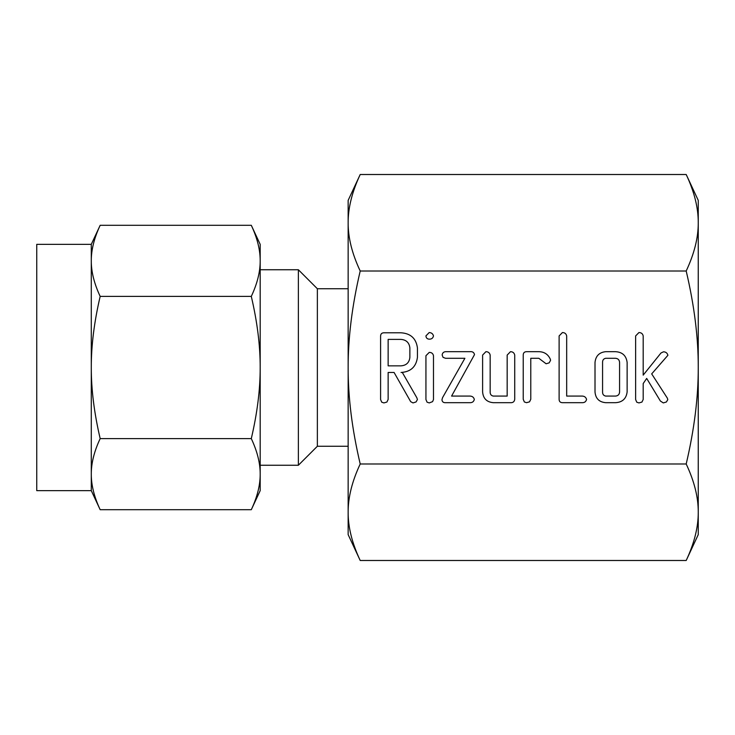 <?xml version="1.0" encoding="UTF-8"?>
<svg xmlns="http://www.w3.org/2000/svg" width="735" height="735" viewBox="0 0 735 735"><rect width="100%" height="100%" fill="white"/><g stroke="black" fill="none" stroke-linecap="round" stroke-linejoin="round"><path stroke-width="1.1" d="M429.203 339.166C427.164 339.037 426.07 337.944 425.933 335.886L429.203 332.551C431.463 332.67 432.887 333.782 433.485 335.886C432.988 338.137 431.564 339.23 429.203 339.166M425.933 355.722L429.268 352.387C431.61 352.414 433.016 353.526 433.485 355.722L433.485 399.546L432.584 401.65L429.268 402.918L427.072 402.183L425.933 399.546L425.933 355.722M469.987 351.679C472.486 351.413 473.992 352.387 474.516 354.601L451.584 396.073L469.987 396.073C472.256 396.147 473.707 397.249 474.323 399.381C473.79 401.622 472.348 402.725 469.987 402.688L445.548 402.688C443.38 402.789 442.185 401.815 441.955 399.767L442.553 397.653L464.897 358.294L445.548 358.294L443.04 357.329L442.148 354.987C442.442 352.965 443.572 351.863 445.548 351.679L469.987 351.679M510.476 351.679C512.819 351.734 514.234 352.864 514.721 355.069L514.721 399.289C514.417 401.714 512.975 402.844 510.402 402.688L493.304 402.688C486.735 402.091 483.161 398.499 482.61 391.911L482.61 355.069L485.908 351.679C488.27 351.734 489.685 352.864 490.162 355.088L490.162 392.086C490.135 394.282 491.164 395.614 493.231 396.073L507.168 396.073L507.168 355.088L510.476 351.679M526.637 351.679L538.939 351.679C544.359 351.835 548.163 354.371 550.35 359.296L550.561 360.343L549.155 362.869L546.105 363.77L538.838 358.294L530.78 358.294L530.78 399.28L529.531 401.843L526.526 402.688L524.358 401.962L523.228 399.289L523.228 355.069C523.265 352.846 524.404 351.716 526.637 351.679M582.203 396.073C584.463 396.165 585.924 397.267 586.567 399.381C586.034 401.622 584.582 402.725 582.221 402.688L562.532 402.688C560.3 402.651 559.16 401.531 559.114 399.307L559.114 335.932L562.422 332.551C564.774 332.606 566.189 333.736 566.676 335.941L566.676 396.073L582.203 396.073M615.489 351.679C622.389 352.074 626.266 355.666 627.13 362.456L627.13 391.911C626.266 398.71 622.389 402.302 615.489 402.688L605.713 402.688C599.135 402.091 595.57 398.499 595.01 391.911L595.01 362.456C595.699 355.942 599.264 352.35 605.713 351.679L615.489 351.679M360.205 463.996C352.083 429.47 348.059 397.304 348.151 367.5C348.068 337.834 352.083 305.668 360.205 271.004L686.196 271.004C694.318 305.53 698.333 337.696 698.25 367.5C698.333 397.166 694.318 429.332 686.196 463.996L360.205 463.996C352.083 481.324 348.068 497.411 348.151 512.24L348.151 534.63L360.205 560.493L686.196 560.493L698.25 534.63L698.25 512.24L698.25 534.63M667.894 355.308L651.688 373.894L667.362 398.159L667.793 399.629L666.406 401.981L663.319 402.918L660.397 401.044L646.69 378.433L643.189 383.569L643.189 399.509L641.931 402.082L638.936 402.918L636.767 402.201L635.628 399.528L635.628 335.941L638.936 332.551C641.278 332.597 642.702 333.727 643.189 335.932L643.189 375.135L660.976 353.002L663.494 351.808C665.864 351.909 667.334 353.076 667.894 355.308M417.434 357.375C416.148 366.838 410.681 371.864 401.044 372.461L402.321 372.461L416.809 397.699L417.434 399.5L416.074 401.944L413.006 402.918L410.672 401.65L394.079 372.461L388.144 372.461L388.144 399.436L386.904 402.054L383.9 402.918L381.722 402.183L380.592 399.546L380.592 336.161C380.629 333.956 381.75 332.826 383.955 332.79L400.942 332.79C410.635 333.387 416.129 338.431 417.434 347.912L417.434 357.375M36.75 244.351L36.75 490.649L91.287 490.649L91.287 244.351L36.75 244.351M91.287 244.351L100.171 225.296C94.19 238.048 91.232 249.891 91.287 260.851C91.232 271.775 94.19 283.627 100.171 296.398C94.19 321.893 91.232 345.597 91.287 367.5C91.232 389.357 94.19 413.061 100.171 438.602C94.19 451.345 91.232 463.197 91.287 474.149C91.232 485.082 94.19 496.933 100.171 509.704L91.287 490.649M92.004 251.094L92.077 250.607M92.353 248.944L92.445 248.448M92.812 246.574L92.913 246.078M93.207 244.801L93.455 243.754M93.731 242.706L93.979 241.769M93.621 491.862L93.455 491.246M93.189 490.144L92.95 489.069M92.252 485.467L92.169 484.981M91.462 478.917L91.36 477.318M251.296 438.602C257.278 413.107 260.236 389.403 260.181 367.5L260.181 490.649L251.296 509.704C257.278 496.952 260.236 485.109 260.181 474.149C260.245 463.225 257.278 451.373 251.296 438.602L100.171 438.602M251.296 296.398C257.278 283.655 260.236 271.803 260.181 260.851L260.181 367.5C260.245 345.643 257.278 321.939 251.296 296.398L100.171 296.398M251.296 225.296L260.181 244.351L260.181 260.851C260.245 249.918 257.278 238.066 251.296 225.296L100.171 225.296M257.856 243.138L258.013 243.754M258.279 244.856L258.518 245.931M259.216 249.532L259.299 250.019M260.006 256.083L260.107 257.682M260.181 490.649L260.181 474.314M259.464 483.906L259.391 484.393M259.115 486.055L259.032 486.552M258.656 488.426L258.555 488.922M258.261 490.199L258.013 491.246M257.737 492.294L257.489 493.231M251.296 509.704L100.171 509.704M260.181 260.851L260.181 244.351M260.181 465.255L298.364 465.255L317.364 446.264M360.205 271.004C352.083 253.74 348.059 237.662 348.151 222.76C348.068 207.922 352.083 191.844 360.205 174.507L348.151 200.37L348.151 367.5L348.151 288.745L317.364 288.745L298.364 269.745L298.364 465.255M298.364 269.745L260.181 269.745M317.364 288.736L317.364 446.255L348.151 446.255M356.723 182.5L356.346 183.419M355.382 185.918L354.252 189.051M349.097 209.696L348.941 210.807M348.151 222.76L348.151 200.37M360.205 174.507L686.196 174.507C694.318 191.771 698.333 207.849 698.25 222.76C698.333 237.589 694.318 253.676 686.196 271.004M697.469 210.899L697.294 209.631M692.159 189.088L691.019 185.927M686.196 174.507L698.25 200.37L698.25 512.24C698.333 527.078 694.318 543.156 686.196 560.493M689.678 552.5L690.046 551.581M691.01 549.082L692.149 545.949M697.304 525.304L697.46 524.193M348.932 524.101L349.107 525.369M354.233 545.912L355.382 549.073M348.151 367.5L348.151 512.24C348.059 527.151 352.083 543.229 360.205 560.493M686.196 463.996C694.318 481.26 698.333 497.338 698.25 512.24M615.562 396.073C618.016 395.853 619.357 394.52 619.577 392.058L619.577 362.309C619.339 359.865 617.997 358.524 615.562 358.294L605.64 358.294C603.564 358.772 602.544 360.104 602.571 362.309L602.571 392.058C602.544 394.263 603.564 395.595 605.64 396.073L615.562 396.073M388.144 339.395L388.144 365.846L400.961 365.846C406.299 365.451 409.276 362.631 409.873 357.375L409.873 347.912C409.239 342.666 406.271 339.827 400.961 339.395L388.144 339.395"/></g></svg>
